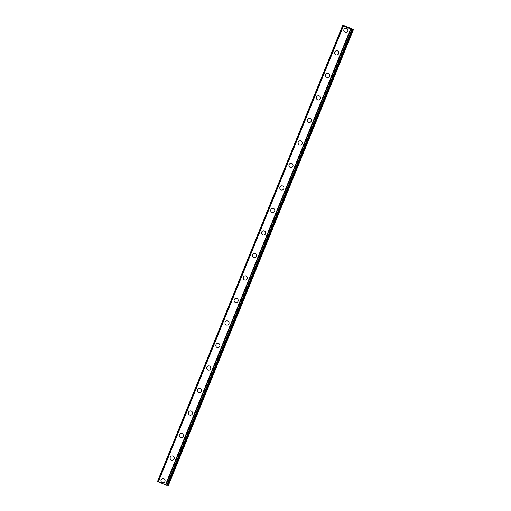 <?xml version="1.0" encoding="UTF-8"?>
<svg xmlns="http://www.w3.org/2000/svg" width="511" height="511" viewBox="0 0 511 511"><rect width="100%" height="100%" fill="white"/><g stroke="black" fill="none" stroke-linecap="round" stroke-linejoin="round"><path stroke-width="0.77" d="M162.945 482.71A2.133 2.076 92.2 0 1 161.112 479.759A2.133 2.076 92.2 0 1 163.111 478.449A2.133 2.076 92.2 0 1 164.944 481.4A2.133 2.076 92.2 0 1 162.945 482.71A2.133 2.076 92.2 0 1 161.118 479.759A2.133 2.076 92.2 0 1 163.111 478.449M172.086 460.2A2.133 2.076 92.2 0 1 170.259 457.249A2.133 2.076 92.2 0 1 172.252 455.933A2.133 2.076 92.2 0 1 174.085 458.884A2.133 2.076 92.2 0 1 172.086 460.2A2.133 2.076 92.2 0 1 170.259 457.249A2.133 2.076 92.2 0 1 172.252 455.933M181.233 437.684A2.133 2.076 92.2 0 1 179.399 434.74A2.133 2.076 92.2 0 1 181.392 433.424A2.133 2.076 92.2 0 1 183.225 436.375A2.133 2.076 92.2 0 1 181.233 437.684A2.133 2.076 92.2 0 1 179.399 434.74A2.133 2.076 92.2 0 1 181.392 433.424M190.373 415.175A2.133 2.076 92.2 0 1 188.54 412.224A2.133 2.076 92.2 0 1 190.539 410.914A2.133 2.076 92.2 0 1 192.366 413.859A2.133 2.076 92.2 0 1 190.373 415.175A2.133 2.076 92.2 0 1 188.54 412.224A2.133 2.076 92.2 0 1 190.533 410.914M199.514 392.665A2.133 2.076 92.2 0 1 197.68 389.714A2.133 2.076 92.2 0 1 199.68 388.398A2.133 2.076 92.2 0 1 201.506 391.349A2.133 2.076 92.2 0 1 199.514 392.665A2.133 2.076 92.2 0 1 197.68 389.714A2.133 2.076 92.2 0 1 199.68 388.398M208.654 370.149A2.133 2.076 92.2 0 1 206.821 367.198A2.133 2.076 92.2 0 1 208.82 365.889A2.133 2.076 92.2 0 1 210.653 368.84A2.133 2.076 92.2 0 1 208.654 370.149A2.133 2.076 92.2 0 1 206.821 367.198A2.133 2.076 92.2 0 1 208.82 365.889M217.795 347.64A2.133 2.076 92.2 0 1 215.961 344.689A2.133 2.076 92.2 0 1 217.961 343.373A2.133 2.076 92.2 0 1 219.794 346.324A2.133 2.076 92.2 0 1 217.795 347.64A2.133 2.076 92.2 0 1 215.961 344.689A2.133 2.076 92.2 0 1 217.961 343.373M226.935 325.124A2.133 2.076 92.2 0 1 225.102 322.179A2.133 2.076 92.2 0 1 227.101 320.863A2.133 2.076 92.2 0 1 228.934 323.814A2.133 2.076 92.2 0 1 226.935 325.124A2.133 2.076 92.2 0 1 225.102 322.179A2.133 2.076 92.2 0 1 227.101 320.863M236.076 302.614A2.133 2.076 92.2 0 1 234.242 299.663A2.133 2.076 92.2 0 1 236.242 298.354A2.133 2.076 92.2 0 1 238.075 301.298A2.133 2.076 92.2 0 1 236.076 302.614A2.133 2.076 92.2 0 1 234.242 299.663A2.133 2.076 92.2 0 1 236.242 298.354M245.216 280.105A2.133 2.076 92.2 0 1 243.383 277.154A2.133 2.076 92.2 0 1 245.382 275.838A2.133 2.076 92.2 0 1 247.215 278.789A2.133 2.076 92.2 0 1 245.216 280.105A2.133 2.076 92.2 0 1 243.389 277.154A2.133 2.076 92.2 0 1 245.382 275.838M254.357 257.589A2.133 2.076 92.2 0 1 252.53 254.644A2.133 2.076 92.2 0 1 254.523 253.328A2.133 2.076 92.2 0 1 256.356 256.279A2.133 2.076 92.2 0 1 254.357 257.589A2.133 2.076 92.2 0 1 252.53 254.644A2.133 2.076 92.2 0 1 254.523 253.328M263.504 235.079A2.133 2.076 92.2 0 1 261.67 232.128A2.133 2.076 92.2 0 1 263.663 230.819A2.133 2.076 92.2 0 1 265.496 233.763A2.133 2.076 92.2 0 1 263.504 235.079A2.133 2.076 92.2 0 1 261.67 232.128A2.133 2.076 92.2 0 1 263.663 230.819M272.644 212.563A2.133 2.076 92.2 0 1 270.811 209.619A2.133 2.076 92.2 0 1 272.804 208.303A2.133 2.076 92.2 0 1 274.637 211.254A2.133 2.076 92.2 0 1 272.644 212.563A2.133 2.076 92.2 0 1 270.811 209.619A2.133 2.076 92.2 0 1 272.804 208.303M281.785 190.054A2.133 2.076 92.2 0 1 279.951 187.103A2.133 2.076 92.2 0 1 281.951 185.793A2.133 2.076 92.2 0 1 283.777 188.738A2.133 2.076 92.2 0 1 281.785 190.054A2.133 2.076 92.2 0 1 279.951 187.103A2.133 2.076 92.2 0 1 281.944 185.793M290.925 167.544A2.133 2.076 92.2 0 1 289.092 164.593A2.133 2.076 92.2 0 1 291.091 163.277A2.133 2.076 92.2 0 1 292.918 166.228A2.133 2.076 92.2 0 1 290.925 167.544A2.133 2.076 92.2 0 1 289.092 164.593A2.133 2.076 92.2 0 1 291.091 163.277M300.066 145.028A2.133 2.076 92.2 0 1 298.232 142.084A2.133 2.076 92.2 0 1 300.232 140.768A2.133 2.076 92.2 0 1 302.065 143.719A2.133 2.076 92.2 0 1 300.066 145.028A2.133 2.076 92.2 0 1 298.232 142.084A2.133 2.076 92.2 0 1 300.232 140.768M309.206 122.519A2.133 2.076 92.2 0 1 307.373 119.568A2.133 2.076 92.2 0 1 309.372 118.258A2.133 2.076 92.2 0 1 311.205 121.203A2.133 2.076 92.2 0 1 309.206 122.519A2.133 2.076 92.2 0 1 307.373 119.568A2.133 2.076 92.2 0 1 309.372 118.258M318.347 100.009A2.133 2.076 92.2 0 1 316.513 97.058A2.133 2.076 92.2 0 1 318.513 95.742A2.133 2.076 92.2 0 1 320.346 98.693A2.133 2.076 92.2 0 1 318.347 100.009A2.133 2.076 92.2 0 1 316.513 97.058A2.133 2.076 92.2 0 1 318.513 95.742M327.487 77.493A2.133 2.076 92.2 0 1 325.654 74.542A2.133 2.076 92.2 0 1 327.653 73.233A2.133 2.076 92.2 0 1 329.486 76.184A2.133 2.076 92.2 0 1 327.487 77.493A2.133 2.076 92.2 0 1 325.654 74.542A2.133 2.076 92.2 0 1 327.653 73.233M336.628 54.984A2.133 2.076 92.2 0 1 334.794 52.033A2.133 2.076 92.2 0 1 336.794 50.717A2.133 2.076 92.2 0 1 338.627 53.668A2.133 2.076 92.2 0 1 336.628 54.984A2.133 2.076 92.2 0 1 334.801 52.033A2.133 2.076 92.2 0 1 336.794 50.717M345.775 32.468A2.133 2.076 92.2 0 1 343.941 29.523A2.133 2.076 92.2 0 1 345.934 28.207A2.133 2.076 92.2 0 1 347.767 31.158A2.133 2.076 92.2 0 1 345.768 32.468A2.133 2.076 92.2 0 1 343.941 29.523A2.133 2.076 92.2 0 1 345.934 28.207M348.809 27.984L348.048 27.664L348.809 27.984M348.962 27.99L348.572 27.818M349.134 27.996L348.387 27.677M349.256 28.041L348.029 27.664M347.525 27.415L346.656 27.051M347.078 27.172L347.672 27.37L347.078 27.172M347.672 27.37L346.873 27.032M347.87 27.447L346.752 27.089M351.709 29.082L352.149 29.529L350.565 29.05L342.645 25.55L344.823 25.844L353.05 29.357L351.632 29.287M157.541 481.419L342.651 25.55L157.541 481.419L158.097 481.701M167.04 485.399L352.149 29.529L167.04 485.399L158.084 481.732L343.194 25.869M167.142 485.137L168.355 485.45L353.459 29.581M343.43 26.004L158.321 481.867M350.565 29.05L165.455 484.92M342.709 25.582L157.605 481.451M350.942 29.178L165.832 485.048M350.98 29.191L165.871 485.06M351.849 29.485L166.739 485.354M351.951 29.523L166.841 485.393M352.96 29.517L167.851 485.386M353.152 29.568L168.042 485.437"/></g></svg>
